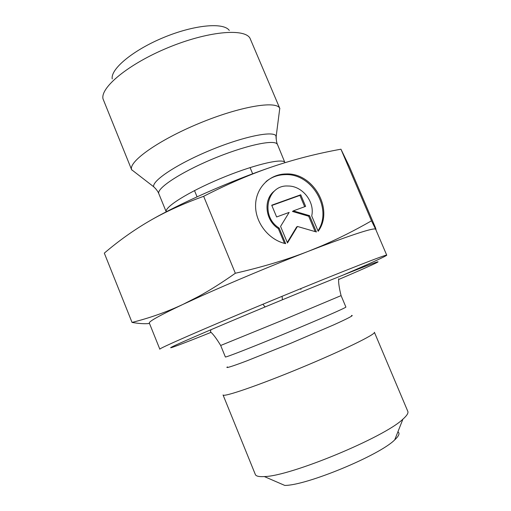 <?xml version="1.0" encoding="UTF-8"?>
<svg xmlns="http://www.w3.org/2000/svg" width="511" height="511" viewBox="0 0 511 511"><rect width="100%" height="100%" fill="white"/><g stroke="black" fill="none" stroke-linecap="round" stroke-linejoin="round"><path stroke-width="0.77" d="M285.649 243.651C268.856 240.042 255.251 222.739 255.583 205.352C255.743 187.939 269.521 174.053 285.981 173.964C313.377 172.482 334.309 209.612 318.181 231.291L311.71 215.936C315.07 201.909 302.384 185.812 288.095 186.023C267.119 184.509 259.952 216.351 279.127 228.034L285.649 243.651M317.97 230.793C332.897 208.935 311.985 173.197 285.183 174.628C277.907 174.781 271.513 177.1 265.995 181.603M284.512 243.377L278.329 228.577C264.934 220.209 263.05 199.015 274.758 190.737M279.127 228.034L278.329 228.577M276.623 216.971L271.711 205.205L300.743 194.787L305.623 206.374L293.301 210.877L309.538 215.668L316.398 231.968L297.447 226.462L287.482 242.955L280.571 226.405L289.149 212.397L276.623 216.971M287.278 242.457L296.616 227.005L297.447 226.462M315.153 231.604L308.682 216.236L292.484 211.458L293.301 210.877M309.538 215.668L308.682 216.236M304.677 206.725L299.912 195.4L271.826 205.479M300.743 194.787L299.912 195.4M235.335 273.251C262.309 267.068 286.511 259.805 307.935 251.463C273.602 264.768 230.94 282.609 200.018 296.572L182.957 304.403L198.709 296.386C210.047 290.191 222.253 282.481 235.335 273.251L203.653 196.313C182.855 203.825 164.695 212.103 149.186 221.142C178.748 203.844 230.678 180.824 272.395 166.746C250.76 174.079 227.849 183.934 203.653 196.313M371.503 220.822L375.649 229.222C374.301 227.574 356.122 233.303 321.106 246.411L307.935 251.463L321.457 245.951C338.039 238.835 354.717 230.455 371.503 220.822L340.946 149.206C316.967 153.549 294.119 159.394 272.395 166.746M149.499 323.495C144.696 323.987 138.877 323.629 132.036 322.415C149.614 318.027 166.586 312.023 182.957 304.403C159.93 315.306 148.714 321.508 149.314 323.016L159.828 349.192C157.58 349.083 202.056 329.531 262.897 304.243L282.072 296.303C342.977 271.162 388.245 253.539 386.738 255.2L375.649 229.222C376.185 230.116 376.122 229.592 375.451 227.65L349.371 166.554L340.946 149.206M149.186 221.142C133.575 230.244 118.622 240.905 104.314 253.137L132.036 322.415M374.391 332.271C376.147 334.117 342.855 350.476 300.532 367.99C258.221 385.53 223.115 397.507 223.052 394.952L255.347 474.515C256.03 476.207 259.026 476.891 264.328 476.565C290.037 476.38 384.598 437.212 402.911 419.161C406.89 415.641 408.525 413.041 407.81 411.361L374.391 332.271M210.819 332.444C181.948 344.037 164.376 350.661 172.737 346.528C180.926 342.472 218.759 326.203 265.088 306.951L282.436 299.765C328.809 280.622 367.064 265.369 375.726 262.45C384.559 259.46 367.447 267.202 338.838 279.415M264.328 476.565L284.748 485.418C306.319 485.635 379.628 455.269 394.728 439.862C398.97 435.909 400.036 433.213 397.928 431.776M386.738 255.2C385.256 256.579 370.794 263.171 343.347 274.963M136.054 173.133L131.634 169.716C128.255 161.789 158.365 140.206 199.194 123.343C239.991 106.39 276.547 100.36 279.766 108.358L279.057 113.902M131.736 169.997L103.03 98.917C100.124 87.56 128.612 63.926 167.876 47.727C207.096 31.42 243.951 27.99 249.924 38.07L279.887 108.626M229.273 30.436C223.703 22.171 194.269 24.758 163.641 37.501C132.975 50.148 110.331 69.132 112.241 78.911M345.89 307.047C346.726 307.398 319.522 319.337 286.115 333.172C252.702 347.014 225.025 357.809 225.37 356.972L220.682 345.481L281.012 320.87L341.08 295.614L345.89 307.047M227.389 366.904C224.872 368.655 231.687 366.598 246.813 360.875L290.369 343.456L333.485 324.97C348.234 318.321 354.506 314.961 351.491 315.498M276.195 139.101L275.934 135.651C271.967 130.624 241.786 137.018 209.146 150.719C176.474 164.357 151.863 180.875 153.696 186.77L155.893 188.929M131.634 169.716L153.696 186.77C158.033 190.756 158.838 193.829 158.844 193.765C156.174 188.674 179.604 172.922 211.503 159.483C243.37 145.986 273.213 139.273 277.058 143.91L277.53 144.607C277.575 144.645 275.972 141.905 276.221 136.022L279.766 108.358M277.53 144.607L284.716 162.121C281.159 158.155 251.834 165.36 220.049 178.735C188.233 192.066 164.274 207.204 166.216 211.822L158.844 193.765M285.981 173.964L285.183 174.628M200.018 296.572L198.709 296.386M321.106 246.411L321.457 245.951M220.682 345.481C216.638 338.748 213.253 334.207 210.513 331.875L210.89 329.742M338.652 278.795C338.365 282.404 339.176 288.012 341.08 295.614M194.499 190.584L197.061 196.818M250.064 167.57L252.664 173.791M300.615 288.689L300.941 289.469M394.728 439.862L402.911 419.161M282.436 299.765L282.072 296.303M265.088 306.951L262.897 304.243"/></g></svg>
